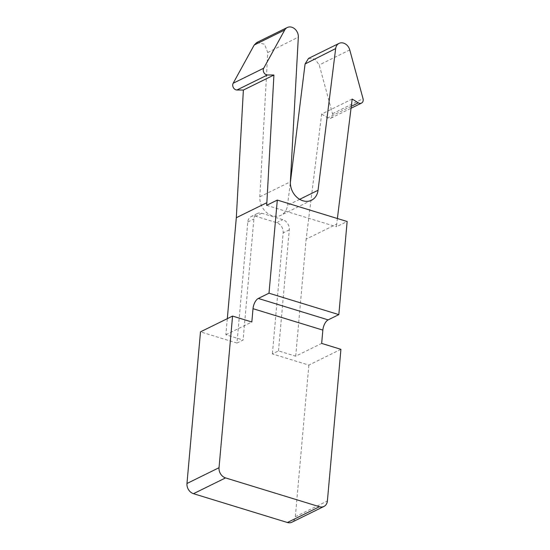 <?xml version="1.0" encoding="UTF-8"?>
<svg xmlns="http://www.w3.org/2000/svg" width="550" height="550" viewBox="0 0 550 550"><rect width="100%" height="100%" fill="white"/><g stroke="black" fill="none" stroke-linecap="round" stroke-linejoin="round"><path stroke-width="0.41" stroke-dasharray="2.75 2.06" d="M352.179 99.041L321.64 114.07L306.151 239.14L336.689 224.111L337.384 218.515M340.924 349.326L308.859 365.104L272.374 353.911L278.486 350.907L295.701 356.187L321.661 343.413M336.689 224.111L336.456 226.772L347.146 221.512M295.701 356.187L306.151 239.14M278.486 350.907L289.286 229.866A8.587 6.902 63.8 0 0 282.776 219.67L261.827 213.242A8.587 6.902 63.8 0 0 257.324 213.517A8.587 6.902 63.8 0 0 253.887 219.003L243.086 340.044L236.974 343.049L247.782 222.008A8.587 6.902 -116.2 0 1 251.212 216.528A8.587 6.902 -116.2 0 1 255.716 216.246L276.664 222.674A8.587 6.902 -116.2 0 1 283.174 232.87L272.374 353.911M308.529 58.431L314.964 59.049L319.22 64.955L332.496 113.719A4.29 3.451 -116.2 0 1 330.935 118.147A4.29 3.451 -116.2 0 1 327.759 117.865L321.64 114.07M256.754 42.529L264.509 44.206L267.761 52.511L259.834 196.817A16.452 13.227 63.8 0 0 266.558 212.492A16.452 13.227 63.8 0 0 280.988 215.256A16.452 13.227 63.8 0 0 287.512 205.308L290.359 182.401M227.308 318.67L225.871 334.764L243.086 340.044M236.974 343.049L200.496 331.856M308.859 365.104L295.322 516.739A8.587 6.902 -116.2 0 1 291.892 522.218M225.871 334.764L251.831 321.991M266.619 205.343L336.456 226.772M267.761 52.511L298.327 37.118M261.827 213.242L255.716 216.246M247.782 222.008L253.887 219.003M276.664 222.674L282.776 219.67M289.286 229.866L283.174 232.87M295.322 516.739L327.394 500.954M259.834 196.817L290.379 181.789M299.668 199.327L287.512 205.308M349.759 49.933L319.22 64.955M332.496 113.719L363.034 98.691M351.285 106.287L327.759 117.865M257.324 213.517L251.212 216.528M311.527 200.228L280.988 215.256M330.935 118.147L351.044 108.254"/><path stroke-width="0.82" d="M337.384 218.515L352.179 99.041L358.304 102.836A4.29 3.451 63.8 0 0 361.481 103.118A4.29 3.451 63.8 0 0 363.034 98.691L349.759 49.933A8.587 6.902 63.8 0 0 339.068 43.381A8.587 6.902 63.8 0 0 335.665 48.572L318.051 190.279A16.452 13.227 -116.2 0 1 311.527 200.228A16.452 13.227 -116.2 0 1 297.096 197.464A16.452 13.227 -116.2 0 1 290.379 181.789L298.327 37.118A8.587 6.902 63.8 0 0 294.821 28.944A8.587 6.902 63.8 0 0 287.293 27.5A8.587 6.902 63.8 0 0 284.742 29.982L263.704 68.214A4.29 3.451 63.8 0 0 263.904 72.586A4.29 3.451 63.8 0 0 267.465 74.965L273.921 75.034L266.86 202.689L236.314 217.711L243.375 90.062L236.919 89.994A4.29 3.451 -116.2 0 1 233.365 87.615A4.29 3.451 -116.2 0 1 233.166 83.242L254.203 45.011L256.754 42.529L287.293 27.5M277.31 200.083L347.146 221.512L338.834 314.621L328.144 319.88A8.587 4.07 -72.9 0 0 322.85 330.11L321.661 343.413L340.924 349.326L327.394 500.954A8.587 6.902 63.8 0 1 323.957 506.44L291.892 522.218A8.587 6.902 -116.2 0 1 287.389 522.5L193.476 493.687A8.587 6.902 -116.2 0 1 186.966 483.491L200.496 331.856L232.567 316.078L251.831 321.991L253.014 308.688A8.587 4.07 107.1 0 1 258.308 298.451L268.998 293.191L277.31 200.083L266.619 205.343L266.86 202.689M290.359 182.401L305.078 63.958L308.529 58.431M236.314 217.711L227.308 318.67M268.998 293.191L338.834 314.621M232.567 316.078L219.031 467.713A8.587 6.902 63.8 0 0 225.541 477.909L319.461 506.722A8.587 6.902 63.8 0 0 323.957 506.44M243.375 90.062L273.921 75.034M305.078 63.958L335.665 48.572M328.144 319.88L258.308 298.451M253.014 308.688L322.85 330.11M319.461 506.722L287.389 522.5M193.476 493.687L225.541 477.909M219.031 467.713L186.966 483.491M236.919 89.994L267.465 74.965M263.704 68.214L233.166 83.242M254.203 45.011L284.742 29.982M318.051 190.279L299.668 199.327M358.304 102.836L351.285 106.287M308.522 58.41L339.068 43.381M351.044 108.254L361.481 103.118"/></g></svg>
